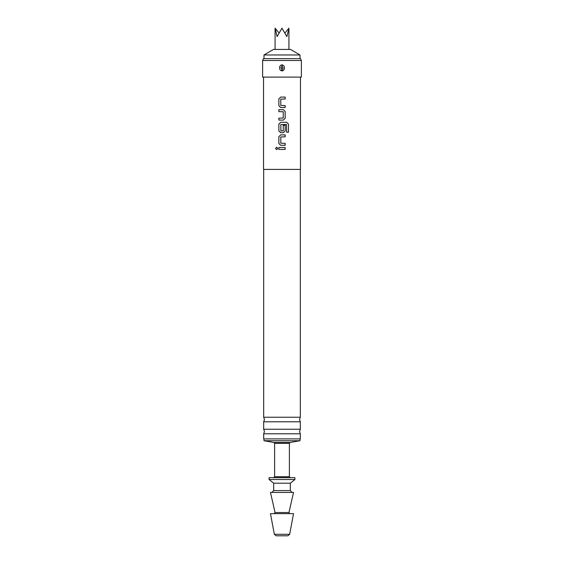 <?xml version="1.0" encoding="UTF-8"?>
<svg xmlns="http://www.w3.org/2000/svg" width="564" height="564" viewBox="0 0 564 564"><rect width="100%" height="100%" fill="white"/><g stroke="black" fill="none" stroke-linecap="round" stroke-linejoin="round"><path stroke-width="0.85" d="M276.691 147.253L275.57 148.452L276.691 149.657L277.833 148.452L276.677 147.253L275.535 148.452L276.677 149.657M282 417.24L300.323 417.24L299.533 419.51L300.323 421.787L263.677 421.787L264.467 419.51L263.677 417.24L282 417.24M282 429.239L300.323 429.239L299.533 431.509L300.323 433.786L263.677 433.786L264.467 431.509L263.677 429.239L282 429.239M280.668 97.093L278.877 98.904L278.877 105.687L280.668 107.498L285.165 107.498L285.165 105.56L280.787 105.426L280.787 99.165L285.165 99.031L285.165 97.093L280.661 97.093L278.863 98.904L278.863 105.687L280.661 107.498M285.144 107.498L285.144 105.56M278.877 118.158L278.877 120.097L283.368 120.097L285.165 118.285L285.165 111.503L283.368 109.691L278.863 109.691L278.877 111.63L283.241 111.764L283.241 118.024L278.863 118.158L278.863 120.097M280.661 132.695L278.863 130.883L278.863 124.101L280.661 122.289L278.877 124.101L278.877 130.883L280.668 132.695L283.368 132.695L285.144 130.883L285.144 125.328M280.668 134.888L278.877 136.7L278.877 143.482L280.668 145.286L285.165 145.286L285.165 143.355L280.787 143.221L280.787 136.953L285.165 136.826L285.165 134.888L280.661 134.888L278.863 136.7L278.863 143.482L280.661 145.286M285.144 145.286L285.144 143.355M278.877 147.486L278.877 149.425L285.165 149.425L285.165 147.486L278.863 147.486L278.863 149.425M278.905 32.811L275.14 28.2L277.107 36.597L281.937 28.2L286.893 36.597L288.923 28.2L285.095 32.811M264.001 54.962L273.462 49.428L290.538 49.428L299.999 54.962L264.001 54.962L264.001 58.656M282 535.8L287.851 535.8L276.148 535.8L274.337 534.291L289.663 534.291L293.534 513.649L270.466 513.649L274.337 534.291M274.619 443.36L274.619 476.735L289.381 476.735L289.381 443.36L274.619 443.36L273.85 442.451L264.001 440.738L299.999 440.738L299.999 438.898M269.077 479.506L294.923 479.506L294.923 477.659L269.077 477.659L269.077 479.506L273.695 483.193L290.305 483.193L294.923 479.506M288.944 512.521L275.056 512.521L270.466 492.421L293.534 492.421L288.944 512.521L289.847 513.649M284.341 67.884L283.882 69.851L282.233 70.874C283.72 70.507 284.425 69.506 284.341 67.884C284.418 66.256 283.72 65.262 282.233 64.895L281.767 64.895C280.28 65.269 279.575 66.263 279.659 67.884C279.582 69.513 280.28 70.507 281.767 70.874L282.233 70.874L282.233 69.041L280.865 67.884L282.233 66.735L283.135 67.884L282.233 69.041M262.62 60.503L262.62 77.113L301.38 77.113L301.38 60.503L262.62 60.503L263.48 58.656L300.52 58.656L301.38 60.503M263.677 433.786L263.677 438.898L300.323 438.898L300.323 433.786M263.543 77.113L263.543 169.404L300.457 169.404L300.457 77.113M280.661 122.289L286.738 122.289L288.465 124.101L288.465 132.237L286.618 132.237L286.491 124.44L280.787 124.566L280.914 130.968L283.241 130.834L283.241 125.328L285.165 125.328L285.165 130.883L283.368 132.695M278.863 109.691L278.863 111.63M282 64.895L281.767 66.735M279.659 67.884L280.111 65.925M285.144 149.425L285.144 147.486M285.144 136.826L285.144 134.888M288.43 132.237L288.465 124.101M288.43 124.101L286.716 122.289M283.361 120.097L285.165 118.285M285.144 118.285L285.165 111.503M285.144 111.503L283.361 109.691M285.144 99.031L285.144 97.093M273.85 442.451L290.15 442.451L299.999 440.738M273.695 483.193L273.695 490.574L290.305 490.574L292.152 492.421M282.233 64.895L282.233 66.735M281.767 70.874L281.767 69.041M275.056 512.521L274.153 513.649M288.923 28.2L288.923 49.428M299.999 54.962L299.999 58.656M289.381 443.36L290.15 442.451M289.381 476.735L290.305 477.659M264.001 440.738L264.001 438.898M300.323 429.239L300.323 421.787M300.323 417.24L300.323 169.404M263.677 417.24L263.677 169.404M263.677 429.239L263.677 421.787M273.695 490.574L271.848 492.421M290.305 490.574L290.305 483.193M289.663 534.291L287.851 535.8M274.619 476.735L273.695 477.659M275.077 28.2L275.077 49.428"/></g></svg>
